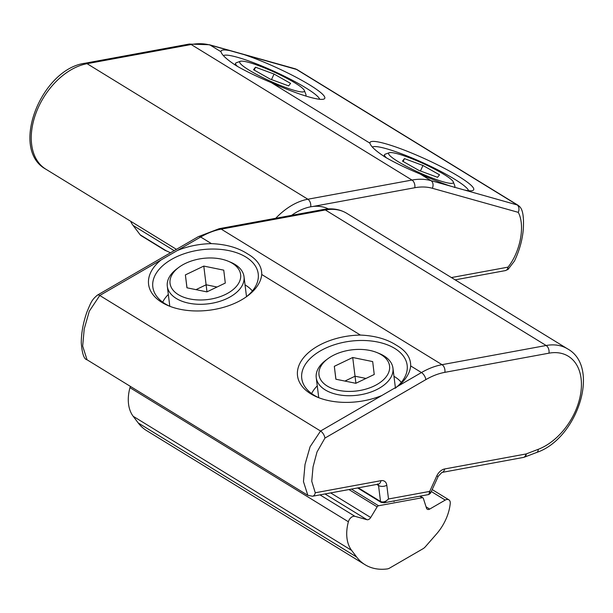 <?xml version="1.0" encoding="UTF-8"?>
<svg xmlns="http://www.w3.org/2000/svg" width="613" height="613" viewBox="0 0 613 613"><rect width="100%" height="100%" fill="white"/><g stroke="black" fill="none" stroke-linecap="round" stroke-linejoin="round"><path stroke-width="0.92" d="M223.439 55.622A53.109 7.364 -155.5 0 1 256.234 63.752A53.109 7.364 -155.5 0 1 305.688 87.789A53.109 7.364 -155.5 0 1 319.679 99.291M230.013 50.664L210.198 45.109L220.994 51.737C221.745 54.902 226.871 59.584 236.373 65.775C245.943 71.3 257.575 76.901 271.26 82.594A56.978 7.9 24.5 0 0 323.787 99.107A56.978 7.9 24.5 0 0 309.78 85A56.978 7.9 24.5 0 0 243.966 54.572L230.013 50.664A56.978 7.9 24.5 0 0 220.994 51.737L221.147 52.289M468.608 190.72A53.109 7.364 24.5 0 0 454.624 179.211A53.109 7.364 24.5 0 0 405.162 155.181A53.109 7.364 24.5 0 0 372.375 147.051M271.26 82.594L369.93 143.166C370.673 146.323 375.8 151.005 385.301 157.204C394.872 162.721 406.503 168.33 420.196 174.023A56.978 7.9 24.5 0 0 450.808 186.199L464.761 190.114A56.978 7.9 24.5 0 0 472.723 190.528A56.978 7.9 24.5 0 0 458.716 176.429A56.978 7.9 24.5 0 0 401.477 149.043A56.978 7.9 24.5 0 0 369.93 143.166L370.076 143.71M464.761 190.114L517.832 205.125L297.037 69.583L243.966 54.572M451.421 277.566L508.047 267.138C520.69 251.138 525.211 225.155 518.269 212.351L432.357 188.275A71.415 46.94 121.5 0 0 414.786 187.731L313.036 206.458M239.806 61.637A35.562 4.927 24.5 0 0 268.923 80.525A35.562 4.927 24.5 0 0 304.324 91.452A35.562 4.927 24.5 0 0 304.385 90.54A35.562 4.927 24.5 0 0 274.111 72.066A35.562 4.927 24.5 0 0 240.319 61.3A35.562 4.927 24.5 0 0 239.806 61.637M304.385 90.54L305.925 94.54A38.65 5.356 -155.5 0 1 305.956 95.383A38.65 5.356 -155.5 0 1 305.864 95.536A38.65 5.356 -155.5 0 1 305.328 95.896M237.645 66.549A38.65 5.356 -155.5 0 1 235.63 63.285A38.65 5.356 -155.5 0 1 235.729 63.131A38.65 5.356 -155.5 0 1 236.289 62.764L240.319 61.3M290.585 83.399L274.042 74.05L255.521 67.2L253.544 69.698L270.088 79.046L288.608 85.897L290.585 83.399M271.521 79.575L274.042 74.05M254.211 70.066L255.521 67.2M291.589 215.362A54.113 35.569 -58.5 0 1 316.844 206.252A54.113 35.569 -58.5 0 1 328.353 208.918M165.426 250.587L141.113 235.66A7.731 5.08 -58.5 0 1 140.162 234.794L133.075 225.431A39.424 25.915 -58.5 0 1 130.623 221.232M170.506 252.778L165.188 250.288M388.734 153.066A35.562 4.927 24.5 0 0 417.851 171.954A35.562 4.927 24.5 0 0 453.26 182.881A35.562 4.927 24.5 0 0 453.314 181.961A35.562 4.927 24.5 0 0 423.047 163.487A35.562 4.927 24.5 0 0 389.255 152.729A35.562 4.927 24.5 0 0 388.734 153.066M453.314 181.961L454.854 185.969A38.65 5.356 -155.5 0 1 454.884 186.804A38.65 5.356 -155.5 0 1 454.792 186.965A38.65 5.356 -155.5 0 1 454.218 187.333M386.573 157.97A38.65 5.356 -155.5 0 1 384.566 154.714A38.65 5.356 -155.5 0 1 384.657 154.553A38.65 5.356 -155.5 0 1 385.225 154.185L389.255 152.729M439.521 174.828L422.97 165.479L404.45 158.621L402.48 161.119L419.024 170.468L437.544 177.326L439.521 174.828M420.449 170.996L422.97 165.479M403.139 161.495L404.45 158.621M319.044 397.829A53.109 30.926 172.9 0 1 314.101 395.232A53.109 30.926 172.9 0 1 301.757 378.436A53.109 30.926 172.9 0 1 334.506 344.705A53.109 30.926 172.9 0 1 394.818 348.468A53.109 30.926 172.9 0 1 407.155 365.256A53.109 30.926 172.9 0 1 395.17 388.32M410.672 365.923C410.84 357.716 406.113 350.843 396.488 345.288C387.041 339.112 375.01 335.702 360.406 335.066A56.978 33.179 -7.1 0 0 304.063 357.126A56.978 33.179 -7.1 0 0 310.768 393.814A56.978 33.179 -7.1 0 0 317.557 397.239A56.978 33.179 -7.1 0 0 381.807 395.531L398.189 386.037A56.978 33.179 -7.1 0 0 410.672 365.923L421.468 372.551A77.299 50.818 -58.5 0 1 442.027 364.674L546.145 345.502A59.905 39.385 -58.5 0 1 567.592 348.881L346.797 213.339A59.905 39.385 121.5 0 0 325.35 209.96L546.145 345.502A5.892 3.824 -100.4 0 1 548.957 353.18L444.839 372.344A71.415 46.94 121.5 0 0 425.843 379.623L324.928 438.096L317.005 451.988L313.051 466.853L311.749 481.251L315.258 492.775L380.995 480.676A9.754 6.414 -58.5 0 1 386.795 485.243L388.512 498.982L429.721 491.396L430.541 493.174L428.793 494.538L429.721 491.396L436.717 476.056A9.754 6.414 -58.5 0 1 444.64 468.96L526.008 453.98A1.839 1.211 121.5 0 0 526.253 453.911L538.275 449.306A54.021 35.508 121.5 0 0 581.093 390.565A54.021 35.508 121.5 0 0 548.957 353.18M246.25 296.884A53.109 30.926 -7.1 0 0 258.226 273.835A53.109 30.926 -7.1 0 0 245.882 257.039A53.109 30.926 -7.1 0 0 185.57 253.276A53.109 30.926 -7.1 0 0 152.821 287.007A53.109 30.926 -7.1 0 0 165.165 303.803A53.109 30.926 -7.1 0 0 170.107 306.4M261.736 274.494C261.904 266.295 257.184 259.414 247.56 253.866C238.112 247.683 226.082 244.273 211.47 243.637A56.978 33.179 -7.1 0 0 177.395 250.495L161.012 259.989A56.978 33.179 -7.1 0 0 161.84 302.385A56.978 33.179 -7.1 0 0 168.629 305.818A56.978 33.179 -7.1 0 0 247.537 295.949A56.978 33.179 -7.1 0 0 261.736 274.494L360.406 335.066M161.012 259.989L99.758 295.481L89.299 311.197L84.219 328.943L82.671 346.061L87.046 359.785L307.841 495.327L303.466 481.611L305.013 464.47L310.086 446.762L320.553 431.023L381.807 395.531M357.632 487.948L380.987 502.285A1.931 1.272 -58.5 0 0 381.677 502.392L383.999 502.783L388.512 498.982C385.738 501.748 383.079 502.583 380.527 501.488L378.535 485.519A3.862 2.544 121.5 0 0 377.96 484.209M185.547 263.36A35.562 20.704 -7.1 0 0 178.881 267.337A35.562 20.704 -7.1 0 0 178.735 294.884A35.562 20.704 -7.1 0 0 225.14 294.6A35.562 20.704 -7.1 0 0 228.128 261.184A35.562 20.704 -7.1 0 0 185.547 263.36M228.128 261.184L230.419 262.134A38.65 22.505 172.9 0 1 244.012 276.678A38.65 22.505 172.9 0 1 227.17 298.454A38.65 22.505 172.9 0 1 167.303 286.271A38.65 22.505 172.9 0 1 176.896 268.823L178.881 267.337M162.698 302.148A48.312 28.137 172.9 0 1 168.33 294.462M245.031 284.876A48.312 28.137 172.9 0 1 252.38 290.937M225.3 283.06L223.745 270.157L203.784 266.08L185.387 274.9L186.942 287.796L206.903 291.88L225.3 283.06M187.003 287.811L185.387 274.9M217.04 287.022L206.129 284.784L195.984 289.65M206.987 291.842L203.784 266.08M436.479 534.023A39.424 25.915 121.5 0 0 449.727 507.104A39.424 25.915 121.5 0 0 450.241 503.411A5.801 3.808 121.5 0 0 448.862 499.817A5.801 3.808 121.5 0 0 445.237 500.078L429.721 509.074A3.862 2.544 -58.5 0 1 427.307 509.25A3.862 2.544 -58.5 0 1 426.502 508.169L423.345 498.361A1.931 1.272 121.5 0 0 422.939 497.825A1.931 1.272 121.5 0 0 422.25 497.718L378.55 505.756A1.931 1.272 121.5 0 0 377.141 506.867L370.712 517.502A3.862 2.544 -58.5 0 1 366.934 519.686L354.973 516.338A5.801 3.808 121.5 0 0 348.383 521.763A40.581 26.681 121.5 0 0 351.601 550.367L356.643 557.025A68.411 44.971 121.5 0 0 365.049 564.711A68.411 44.971 121.5 0 0 387.286 568.925A7.731 5.08 121.5 0 0 389.592 568.098L422.97 548.758A7.731 5.08 121.5 0 0 425.376 546.735L436.479 534.023M130.416 386.405A5.801 3.808 121.5 0 0 129.956 387.669A40.581 26.681 121.5 0 0 133.167 416.273L138.209 422.939A68.411 44.971 121.5 0 0 146.622 430.617L365.049 564.711M334.483 354.781A35.562 20.704 -7.1 0 0 327.817 358.766A35.562 20.704 -7.1 0 0 327.664 386.305A35.562 20.704 -7.1 0 0 374.068 386.029A35.562 20.704 -7.1 0 0 377.056 352.613A35.562 20.704 -7.1 0 0 334.483 354.781M377.056 352.613L379.355 353.555A38.65 22.505 172.9 0 1 392.941 368.106A38.65 22.505 172.9 0 1 376.106 389.883A38.65 22.505 172.9 0 1 316.239 377.692A38.65 22.505 172.9 0 1 325.825 360.245L327.817 358.766M311.634 393.577A48.312 28.137 172.9 0 1 317.258 385.884M393.967 376.298A48.312 28.137 172.9 0 1 401.316 382.366M374.236 374.482L372.681 361.586L352.72 357.502L334.315 366.321L335.878 379.225L355.831 383.301L374.236 374.482M335.932 379.232L334.315 366.321M365.976 378.443L355.057 376.213L344.912 381.071M355.915 383.263L352.72 357.502M32.32 126.37A59.905 39.385 121.5 0 0 45.822 169.173C9.287 149.327 41.263 68.894 85.023 63.239A5.892 3.824 79.6 0 1 87.061 63.683A59.905 39.385 121.5 0 0 32.32 126.37M518.269 212.351A5.892 4.36 -74.3 0 0 516.905 204.727L296.11 69.185A5.892 4.36 -74.3 0 0 295.282 68.817L297.037 69.583M275.735 218.282A59.905 39.385 -58.5 0 1 307.856 199.225L411.974 180.053A77.299 50.818 -58.5 0 1 430.993 180.651L420.196 174.023M432.357 188.275A5.892 4.36 -74.3 0 0 430.993 180.651L450.808 186.199M295.282 68.817L209.362 44.741A5.892 4.36 -74.3 0 1 210.198 45.109A77.299 50.818 121.5 0 0 191.179 44.519L87.061 63.683L307.856 199.225A5.892 3.824 79.6 0 1 310.684 206.811M414.786 187.731A5.892 3.824 79.6 0 0 411.974 180.053L191.179 44.519A5.892 3.824 79.6 0 0 189.141 44.075L85.023 63.239M508.047 267.138A5.892 3.824 79.6 0 1 505.327 270.609L455.137 279.85M174.169 250.656L133.075 225.431M166.751 251.115L140.162 234.794M87.061 359.793C84.042 359.318 82.111 353.686 81.276 342.905C81.284 333.035 83.176 322.714 86.946 311.948C90.9 302.646 91.483 300.094 97.398 295.137L97.398 295.137A5.892 2.82 59.9 0 1 99.758 295.481L320.553 431.023A5.892 2.82 59.9 0 1 324.928 438.096M346.797 213.339C339.863 209.209 332.031 207.937 323.312 209.523A5.892 3.824 -100.4 0 1 325.35 209.96L221.232 229.132A77.299 50.818 121.5 0 0 200.673 237.009L211.47 243.637M97.398 295.137L198.313 236.664A5.892 2.82 59.9 0 1 200.673 237.009L177.395 250.495M323.312 209.523L219.193 228.687A5.892 3.824 -100.4 0 1 221.232 229.132L442.027 364.674A5.892 3.824 -100.4 0 1 444.839 372.344M428.793 494.538L383.999 502.783L380.987 502.285A1.931 1.272 -58.5 0 1 380.527 501.488L358.283 487.825M376.757 484.423L378.535 485.519A5.892 3.433 -7.1 0 0 386.795 485.243M398.189 386.037L421.468 372.551A5.892 2.82 59.9 0 1 425.843 379.623M436.717 476.056A5.892 0.82 24.5 0 0 438.295 476.178L430.541 493.174M444.64 468.96A5.892 3.824 79.6 0 1 441.927 472.431L438.295 476.178M526.008 453.98A5.892 3.824 79.6 0 1 523.295 457.451L441.927 472.431M377.616 483.925L378.275 484.147A5.892 3.824 -100.4 0 0 380.995 480.676M526.253 453.911A5.892 3.372 69 0 1 524.582 457.091L523.295 457.451M378.275 484.147L312.546 496.246A5.892 3.824 -100.4 0 0 315.258 492.775M538.275 449.306A5.892 3.372 69 0 1 536.597 452.486L524.582 457.091M138.209 422.939L356.643 557.025M133.167 416.273L351.601 550.367M129.956 387.669L348.383 521.763M320.017 494.875L354.973 516.338M325.013 493.955L366.934 519.686M330.66 492.913L370.712 517.502M348.927 489.549L377.141 506.867M351.402 489.097L378.55 505.756M419.775 496.193L422.25 497.718M426.073 506.836L429.721 509.074M431.291 491.519L445.237 500.078M176.429 249.345L45.822 169.173M209.362 44.741L189.141 44.075M505.327 270.609L508.039 269.452L514.491 260.977C519.495 250.426 522.437 239.783 523.318 229.04C524.437 208.581 520.008 206.895 517.832 205.125M235.63 63.285L234.909 64.863M305.956 95.383L305.672 96.003M384.566 154.714L383.845 156.292M454.884 186.804L454.593 187.455M312.546 496.246L307.856 495.335M536.597 452.486C577.216 439.008 601.016 367.149 567.592 348.881M198.313 236.664L219.193 228.687M167.303 286.271L169.801 306.262M244.012 276.678L246.51 296.677M420.173 496.124L422.939 497.825M432.18 489.572L448.862 499.817M316.239 377.692L318.737 397.691M393.967 500.944L394.052 501.595M392.941 368.106L395.439 388.098"/></g></svg>
